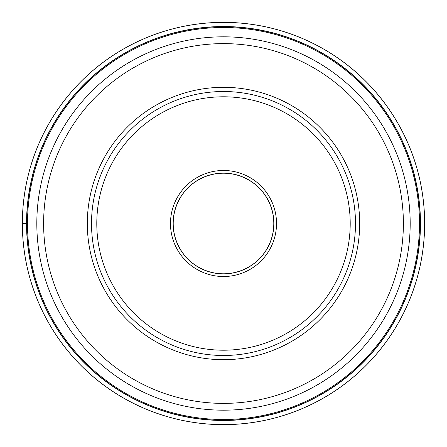 <?xml version="1.0" encoding="UTF-8"?>
<svg xmlns="http://www.w3.org/2000/svg" width="447" height="447" viewBox="0 0 447 447"><rect width="100%" height="100%" fill="white"/><g stroke="black" fill="none" stroke-linecap="round" stroke-linejoin="round"><path stroke-width="0.67" d="M22.378 223.5A201.122 201.122 0 0 0 223.5 424.622A201.122 201.122 0 0 0 424.622 223.5A201.122 201.122 0 0 0 223.5 22.378A201.122 201.122 0 0 0 22.378 223.5L22.35 223.5A201.15 201.15 0 0 0 223.5 424.65A201.15 201.15 0 0 0 424.65 223.5A201.15 201.15 0 0 0 223.5 22.35A201.15 201.15 0 0 0 22.35 223.5L26.541 223.5A196.959 196.959 0 0 1 223.5 26.541A196.959 196.959 0 0 1 420.459 223.5A196.959 196.959 0 0 1 223.5 420.459A196.959 196.959 0 0 1 26.541 223.5L26.708 223.5A196.792 196.792 0 0 0 223.5 420.292A196.792 196.792 0 0 0 420.292 223.5A196.792 196.792 0 0 0 223.5 26.708A196.792 196.792 0 0 0 26.708 223.5A196.792 196.792 0 0 0 223.5 420.292A196.792 196.792 0 0 0 420.292 223.5A196.792 196.792 0 0 0 223.5 26.708A196.792 196.792 0 0 0 26.708 223.5M355.488 223.5A131.988 131.988 0 0 0 223.5 91.512A131.988 131.988 0 0 0 91.512 223.5A131.988 131.988 0 0 0 223.5 355.488A131.988 131.988 0 0 0 355.488 223.5A131.988 131.988 0 0 0 223.5 91.512A131.988 131.988 0 0 0 91.512 223.5M170.48 223.5A53.02 53.02 0 0 1 223.5 170.48A53.02 53.02 0 0 1 276.52 223.5A53.02 53.02 0 0 1 223.5 276.52A53.02 53.02 0 0 1 170.48 223.5M273.882 223.5A50.382 50.382 0 0 1 223.5 273.882A50.382 50.382 0 0 1 173.118 223.5A50.382 50.382 0 0 1 223.5 173.118A50.382 50.382 0 0 1 273.882 223.5M173.212 223.5A50.287 50.287 0 0 1 223.5 173.212A50.287 50.287 0 0 1 273.787 223.5A50.287 50.287 0 0 1 223.5 273.787A50.287 50.287 0 0 1 173.212 223.5M27.502 223.5A195.998 195.998 0 0 1 223.5 27.502A195.998 195.998 0 0 1 419.498 223.5A195.998 195.998 0 0 1 223.5 419.498A195.998 195.998 0 0 1 27.502 223.5M410.184 223.5A186.684 186.684 0 0 0 223.5 36.816A186.684 186.684 0 0 0 36.816 223.5A186.684 186.684 0 0 0 223.5 410.184A186.684 186.684 0 0 0 410.184 223.5M43.616 223.5A179.884 179.884 0 0 1 223.5 43.616A179.884 179.884 0 0 1 403.384 223.5A179.884 179.884 0 0 1 223.5 403.384A179.884 179.884 0 0 1 43.616 223.5M359.684 223.5A136.184 136.184 0 0 0 223.5 87.316A136.184 136.184 0 0 0 87.316 223.5A136.184 136.184 0 0 0 223.5 359.684A136.184 136.184 0 0 0 359.684 223.5M350.208 223.5A126.708 126.708 0 0 0 223.5 96.792A126.708 126.708 0 0 0 96.792 223.5A126.708 126.708 0 0 0 223.5 350.208A126.708 126.708 0 0 0 350.208 223.5"/></g></svg>
